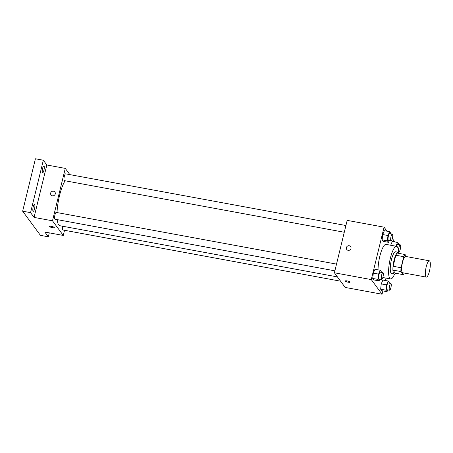 <?xml version="1.0" encoding="UTF-8"?>
<svg xmlns="http://www.w3.org/2000/svg" width="453" height="453" viewBox="0 0 453 453"><rect width="100%" height="100%" fill="white"/><g stroke="black" fill="none" stroke-linecap="round" stroke-linejoin="round"><path stroke-width="0.68" d="M429.461 271.154A8.29 2.038 -79.6 0 1 426.341 277.111A8.29 2.038 -79.6 0 1 425.837 268.589A8.29 2.038 -79.6 0 1 429.348 260.803A8.29 2.038 -79.6 0 1 429.461 271.154M426.341 277.111L402.632 272.74A8.29 2.038 -79.6 0 1 402.128 264.218A8.29 2.038 -79.6 0 1 405.639 256.432L429.348 260.803M406.607 256.613L405.073 254.529A10.702 2.633 -79.6 0 0 403.725 256.692L401.035 267.723A10.702 2.633 -79.6 0 0 400.922 271.562L403.193 274.643A10.702 2.633 -79.6 0 0 404.269 273.04M400.922 271.562L393.017 270.107L395.288 273.187L403.193 274.643M393.017 270.107A10.702 2.633 -79.6 0 1 393.136 266.268L401.035 267.723M405.073 254.529L397.173 253.068A10.702 2.633 -79.6 0 0 395.826 255.232L393.136 266.268M399.161 253.437A11.053 2.718 100.4 0 0 398.232 252.253A11.053 2.718 100.4 0 0 393.799 261.409A11.053 2.718 100.4 0 0 393.674 273.612A11.053 2.718 100.4 0 0 394.223 274.003A11.053 2.718 100.4 0 0 395.514 273.227M394.223 274.003L391.59 273.516A11.053 2.718 -79.6 0 1 391.041 273.125A11.053 2.718 -79.6 0 1 391.166 260.922A11.053 2.718 -79.6 0 1 395.599 251.772L398.232 252.253M395.826 255.232L403.725 256.692M394.625 273.963A16.585 4.077 -79.6 0 1 390.588 278.952A16.585 4.077 -79.6 0 1 389.58 261.902A16.585 4.077 -79.6 0 1 396.601 246.336A16.585 4.077 -79.6 0 1 398.595 252.434M378.04 269.841A16.585 4.077 -79.6 0 1 380.82 252.717A16.585 4.077 -79.6 0 1 386.064 244.388L396.601 246.336M381.256 272.355L381.318 271.726L380.231 270.248L374.965 269.275L373.3 273.119L372.728 278.448L373.816 279.926L379.087 280.9L379.852 279.122M390.656 233.776L390.724 233.148L389.637 231.67L384.365 230.702L382.706 234.546L382.134 239.869L383.221 241.353L388.487 242.321L389.257 240.543M387.009 231.189L384.059 227.174L371.279 279.586L382.055 294.224L382.864 290.905M385.395 280.509L385.984 278.102M394.801 241.936L392.355 238.448M389.184 283.125L389.252 282.496L388.164 281.019L382.893 280.05L381.233 283.895L380.656 289.218L381.743 290.701L387.015 291.67L387.785 289.892M392.298 241.472L390.667 245.237L392.298 241.472L397.564 242.446L395.939 246.211M384.059 227.174L347.174 220.373L334.399 272.785L345.169 287.423L382.055 294.224M334.399 272.785L371.279 279.586M350.039 282.134A2.418 0.527 13.7 0 1 348.159 282.202A2.418 0.527 13.7 0 1 345.339 280.99A2.418 0.527 13.7 0 1 347.813 281.047A2.418 0.527 13.7 0 1 350.039 282.134A2.418 0.527 13.7 0 1 348.159 282.202A2.418 0.527 13.7 0 1 345.339 280.99M350.996 248.459A2.418 2.282 143.6 0 1 346.743 249.473A2.418 2.282 143.6 0 1 347.338 246.2A2.418 2.282 143.6 0 1 350.996 248.459M346.743 249.473A2.418 2.282 143.6 0 1 347.338 246.2A2.418 2.282 143.6 0 1 350.639 246.602M337.428 276.908L59.881 225.724A24.213 5.957 -79.6 0 1 57.163 219.614M57.021 212.565A24.213 5.957 -79.6 0 1 65.13 180.775M334.875 270.826L54.977 219.212A3.454 0.849 -79.6 0 1 54.768 215.662A3.454 0.849 -79.6 0 1 56.234 212.417L336.511 264.105M340.582 281.188L62.91 229.988A3.454 0.849 -79.6 0 1 62.735 226.251M344.28 232.253L64.383 180.639A3.454 0.849 -79.6 0 1 64.173 177.089A3.454 0.849 -79.6 0 1 65.634 173.844L345.916 225.526M69.864 174.626L65.272 168.391L52.497 220.804L63.273 235.441L64.53 230.288M65.272 168.391L46.835 164.988L43.329 160.232L35.425 158.776L22.65 211.189L30.555 212.644L34.054 217.4L52.497 220.804M22.65 211.189L40.425 235.339L48.329 236.8L49.292 232.865M63.273 235.441L44.83 232.038L48.329 236.8M54.309 227.604A2.418 0.527 13.7 0 1 52.435 227.666A2.418 0.527 13.7 0 1 49.615 226.455A2.418 0.527 13.7 0 1 52.089 226.517A2.418 0.527 13.7 0 1 54.309 227.604A2.418 0.527 13.7 0 1 52.435 227.672A2.418 0.527 13.7 0 1 49.615 226.455M46.835 164.988L34.054 217.4M55.266 193.929A2.418 2.282 143.6 0 1 51.013 194.937A2.418 2.282 143.6 0 1 51.608 191.664A2.418 2.282 143.6 0 1 55.266 193.929M51.013 194.937A2.418 2.282 143.6 0 1 51.608 191.664A2.418 2.282 143.6 0 1 54.909 192.072M34.655 204.648A3.454 0.849 -79.6 0 1 34.615 208.459A3.454 0.849 -79.6 0 1 33.228 211.319A3.454 0.849 -79.6 0 1 33.018 207.768A3.454 0.849 -79.6 0 1 34.485 204.524A3.454 0.849 -79.6 0 1 34.655 204.648M44.06 166.07A3.454 0.849 -79.6 0 1 44.02 169.886A3.454 0.849 -79.6 0 1 42.633 172.746A3.454 0.849 -79.6 0 1 42.423 169.196A3.454 0.849 -79.6 0 1 43.884 165.951A3.454 0.849 -79.6 0 1 44.06 166.07M43.329 160.232L30.555 212.644M398.589 244.552L398.657 243.924L397.564 242.446M396.466 246.307A3.454 0.849 -79.6 0 1 397.621 244.371L400.254 244.858A3.454 0.849 -79.6 0 1 400.299 249.173A3.454 0.849 -79.6 0 1 399.002 251.653A3.454 0.849 -79.6 0 1 398.793 248.102A3.454 0.849 -79.6 0 1 400.254 244.858M389.637 231.67L387.972 235.515L387.4 240.843L388.487 242.321M391.069 240.877L388.436 240.396A3.454 0.849 -79.6 0 1 388.227 236.84A3.454 0.849 -79.6 0 1 389.688 233.601L392.326 234.082A3.454 0.849 -79.6 0 1 392.372 238.397A3.454 0.849 -79.6 0 1 391.069 240.877A3.454 0.849 -79.6 0 1 390.86 237.327A3.454 0.849 -79.6 0 1 392.326 234.082M384.365 230.702L382.706 234.546L387.972 235.515M382.706 234.546L382.134 239.869L387.4 240.843M382.134 239.869L383.221 241.353M388.164 281.019L386.5 284.863L385.928 290.192L387.015 291.67M389.597 290.226L386.964 289.744A3.454 0.849 -79.6 0 1 386.754 286.188A3.454 0.849 -79.6 0 1 388.215 282.949L390.848 283.431A3.454 0.849 -79.6 0 1 390.894 287.746A3.454 0.849 -79.6 0 1 389.597 290.226A3.454 0.849 -79.6 0 1 389.387 286.675A3.454 0.849 -79.6 0 1 390.848 283.431M382.893 280.05L381.233 283.895L386.5 284.863M381.233 283.895L380.656 289.218L385.928 290.192M380.656 289.218L381.743 290.701M380.231 270.248L378.572 274.093L377.995 279.416L379.087 280.9M381.669 279.456L379.031 278.969A3.454 0.849 -79.6 0 1 378.821 275.418A3.454 0.849 -79.6 0 1 380.288 272.174L382.921 272.661A3.454 0.849 -79.6 0 1 382.966 276.97A3.454 0.849 -79.6 0 1 381.669 279.456A3.454 0.849 -79.6 0 1 381.46 275.905A3.454 0.849 -79.6 0 1 382.921 272.661M374.965 269.275L373.3 273.119L378.572 274.093M373.3 273.119L372.728 278.448L377.995 279.416M372.728 278.448L373.816 279.926M382.819 277.519L390.588 278.952M398.555 251.568L399.002 251.653"/></g></svg>
